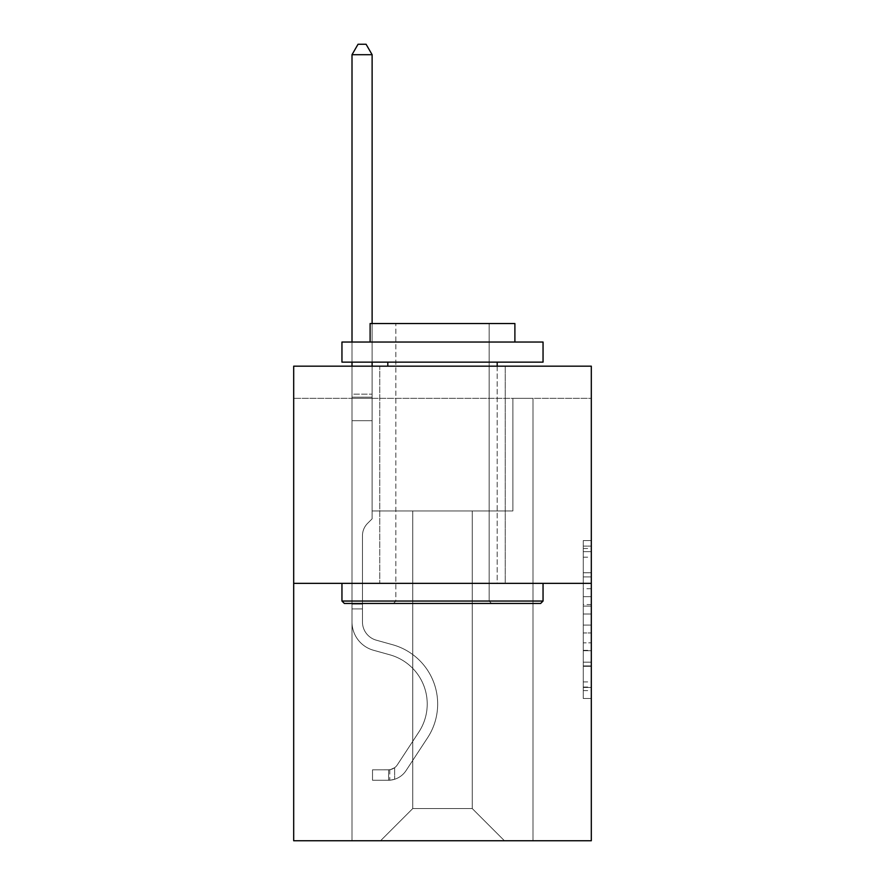 <?xml version="1.0" encoding="UTF-8"?>
<svg xmlns="http://www.w3.org/2000/svg" width="885" height="885" viewBox="0 0 885 885"><rect width="100%" height="100%" fill="white"/><g stroke="black" fill="none" stroke-linecap="round" stroke-linejoin="round"><path stroke-width="0.66" stroke-dasharray="4.42 3.32" d="M583.27 588.757L583.27 614.013L591.313 614.013L591.313 690.61L591.313 548.49L591.313 614.013L583.27 614.013L583.27 546.111L583.27 698.497L583.27 540.591L583.27 687.446L591.313 687.446L583.27 687.446L591.313 687.446L583.27 687.446L583.27 662.179L583.27 698.497L591.313 698.497L591.313 540.591L591.313 687.048L591.313 625.075L583.27 625.075L591.313 625.075L591.313 662.179L591.313 551.643L583.27 551.643L591.313 551.643L591.313 698.497L591.313 548.49L591.313 698.497L583.27 698.497L583.27 540.591L591.313 540.591L591.313 548.49L591.313 540.591L591.313 548.49L591.313 540.591L591.313 546.111L591.313 540.591L583.27 540.591L583.27 551.643L591.313 551.643L583.27 551.643L583.27 588.757L591.313 588.757M505.247 366.169L505.247 583.348L379.753 583.348L505.247 583.348L379.753 583.348L505.247 583.348L505.247 366.169L379.753 366.169L379.753 583.348L379.753 366.169L505.247 366.169M591.313 604.543L591.313 596.645L591.313 604.543L583.27 604.543L583.27 572.761L583.27 666.328L583.27 642.842L591.313 642.842L583.27 642.842L583.27 698.497L591.313 698.497L583.27 698.497L591.313 698.497L583.27 698.497L583.27 540.591L591.313 540.591L583.27 540.591L591.313 540.591L583.27 540.591L583.27 604.543L591.313 604.543M591.313 398.338L591.313 366.169L293.687 366.169L591.313 366.169L591.313 840.75L293.687 840.75L293.687 583.348L591.313 583.348L293.687 583.348L293.687 366.169L591.313 366.169L591.313 398.338L293.687 398.338L591.313 398.338M504.439 840.75L532.991 840.75L532.991 398.338L512.88 398.338L512.88 510.955L472.258 510.955L472.258 808.569L504.439 840.75L532.991 840.75L532.991 398.338L512.88 398.338L512.88 510.955L472.258 510.955L472.258 808.569L412.742 808.569L412.742 510.955L412.742 808.569L412.742 510.955L412.742 808.569L412.742 510.955L472.258 510.955L472.258 808.569L504.439 840.75L532.991 840.75L532.991 398.338L512.88 398.338L512.88 510.955L472.258 510.955L472.258 808.569L504.439 840.75L532.991 840.75L532.991 398.338L512.88 398.338L512.88 510.955L472.258 510.955L472.258 808.569L504.439 840.75L532.991 840.75L532.991 398.338L512.88 398.338L512.88 510.955L472.258 510.955L472.258 808.569L504.439 840.75L532.991 840.75L532.991 398.338L512.88 398.338L512.88 510.955L472.258 510.955L472.258 808.569L504.439 840.75L532.991 840.75L532.991 398.338L512.88 398.338L512.88 510.955L472.258 510.955L472.258 808.569L504.439 840.75L532.991 840.75L532.991 398.338L512.88 398.338L512.88 510.955L472.258 510.955L472.258 808.569L504.439 840.75L532.991 840.75L532.991 398.338L512.88 398.338L512.88 510.955L472.258 510.955L472.258 808.569L504.439 840.75L380.561 840.75L532.991 840.75L532.991 398.338L512.88 398.338L512.88 510.955L472.258 510.955L472.258 808.569L504.439 840.75L472.258 808.569L472.258 510.955L372.12 510.955L372.12 398.338L352.009 398.338L352.009 840.75L380.561 840.75L412.742 808.569L412.742 510.955L372.12 510.955L372.12 398.338L352.009 398.338L352.009 840.75L380.561 840.75L412.742 808.569L412.742 510.955L372.12 510.955L372.12 398.338L352.009 398.338L352.009 840.75L380.561 840.75L412.742 808.569L412.742 510.955L372.12 510.955L372.12 398.338L352.009 398.338L352.009 840.75L380.561 840.75L412.742 808.569L412.742 510.955L372.12 510.955L372.12 398.338L352.009 398.338L352.009 840.75L380.561 840.75L412.742 808.569L412.742 510.955L372.12 510.955L372.12 398.338L352.009 398.338L352.009 840.75L380.561 840.75L412.742 808.569L412.742 510.955L372.12 510.955L372.12 398.338L352.009 398.338L352.009 840.75L380.561 840.75L412.742 808.569L472.258 808.569L504.439 840.75M352.009 840.75L380.561 840.75L412.742 808.569L412.742 510.955L372.12 510.955L372.12 398.338L352.009 398.338L352.009 840.75L380.561 840.75L412.742 808.569L380.561 840.75L412.742 808.569L380.561 840.75L352.009 840.75L352.009 398.338L352.009 840.75M372.12 398.338L352.009 398.338L372.12 398.338L372.12 510.955L372.12 398.338M293.687 398.338L293.687 366.169L293.687 398.338M412.742 510.955L372.12 510.955L412.742 510.955M293.687 583.348L591.313 583.348M583.27 614.013L591.313 614.013L583.27 614.013M583.27 546.111L583.27 540.591L583.27 546.111L591.313 546.111L583.27 546.111M583.27 665.929L583.27 632.963L583.27 665.929L591.313 665.929L583.27 665.929M583.27 632.963L583.27 625.075L591.313 625.075L583.27 625.075L583.27 632.963L591.313 632.963L583.27 632.963M583.27 572.761L583.27 551.643L583.27 572.761L591.313 572.761L583.27 572.761M583.27 540.591L591.313 540.591L583.27 540.591L583.27 548.49L583.27 540.591L591.313 540.591M583.27 698.497L591.313 698.497L583.27 698.497L583.27 690.61L583.27 698.497M362.463 604.101L362.463 608.924L352.009 608.924L352.009 604.101L352.009 621.967L352.009 54.704L352.009 420.696L352.009 54.704L372.12 54.704L372.12 394.157L372.12 54.704L352.009 54.704L358.038 44.25L366.08 44.25L358.038 44.25L352.009 54.704L352.009 420.696L352.009 54.704L372.12 54.704L366.08 44.25L372.12 54.704L372.12 420.696L352.009 420.696L372.12 420.696L372.12 518.831L367.585 523.367A17.479 17.479 0 0 0 362.463 535.724A17.479 17.479 0 0 1 367.585 523.367L372.12 518.831L372.12 54.704L352.009 54.704L358.038 44.25L366.08 44.25L358.038 44.25L352.009 54.704L352.009 621.967A29.36 29.36 0 0 0 373.481 650.254A29.36 29.36 0 0 1 352.009 621.967L352.009 420.696L372.12 420.696L372.12 518.831L367.585 523.367A17.479 17.479 0 0 0 362.463 535.724A17.479 17.479 0 0 1 367.585 523.367L372.12 518.831L372.12 420.696L352.009 420.696L352.009 621.967A29.36 29.36 0 0 0 373.481 650.254A29.36 29.36 0 0 1 352.009 621.967L352.009 420.696L372.12 420.696L372.12 397.155L372.12 518.831L367.585 523.367A17.479 17.479 0 0 0 362.463 535.724A17.479 17.479 0 0 1 367.585 523.367L372.12 518.831L372.12 420.696L352.009 420.696L352.009 621.967A29.36 29.36 0 0 0 373.481 650.254A29.36 29.36 0 0 1 352.009 621.967L352.009 420.696L372.12 420.696L372.12 394.157L372.12 518.831L367.585 523.367A17.479 17.479 0 0 0 362.463 535.724A17.479 17.479 0 0 1 367.585 523.367L372.12 518.831L372.12 420.696L352.009 420.696L352.009 621.967A29.36 29.36 0 0 0 373.481 650.254L389.854 654.811L373.481 650.254A29.36 29.36 0 0 1 352.009 621.967L352.009 420.696L372.12 420.696L372.12 54.704L366.08 44.25L372.12 54.704L372.12 518.831L367.585 523.367A17.479 17.479 0 0 0 362.463 535.724A17.479 17.479 0 0 1 367.585 523.367L372.12 518.831L372.12 420.696L352.009 420.696L352.009 621.967L352.009 608.924L362.463 608.924L362.463 604.101L352.009 604.101L362.463 604.101L362.463 621.967L362.463 535.724L362.463 621.967A18.906 18.906 0 0 0 376.291 640.176A18.906 18.906 0 0 1 362.463 621.967L362.463 535.724L362.463 621.967L362.463 604.101L352.009 604.101L362.463 604.101L362.463 621.967A18.906 18.906 0 0 0 376.291 640.176A18.906 18.906 0 0 1 362.463 621.967L362.463 535.724L362.463 621.967A18.906 18.906 0 0 0 376.291 640.176A18.906 18.906 0 0 1 362.463 621.967L362.463 535.724L362.463 621.967L362.463 604.101L352.009 604.101M388.603 780.26A21.317 21.317 0 0 0 406.027 770.636L427.588 737.769A61.541 61.541 0 0 0 392.663 644.745L376.291 640.176A18.906 18.906 0 0 1 362.463 621.967A18.906 18.906 0 0 0 376.291 640.176A18.906 18.906 0 0 1 362.463 621.967L362.463 535.724L362.463 621.967A18.906 18.906 0 0 0 376.291 640.176A18.906 18.906 0 0 1 362.463 621.967A18.906 18.906 0 0 0 376.291 640.176L392.663 644.745L376.291 640.176A18.906 18.906 0 0 1 362.463 621.967A18.906 18.906 0 0 0 376.291 640.176L392.663 644.745A61.541 61.541 0 0 1 427.588 737.769A61.541 61.541 0 0 0 392.663 644.745L376.291 640.176A18.906 18.906 0 0 1 362.463 621.967A18.906 18.906 0 0 0 376.291 640.176A18.906 18.906 0 0 1 362.463 621.967A18.906 18.906 0 0 0 376.291 640.176L392.663 644.745L376.291 640.176A18.906 18.906 0 0 1 362.463 621.967A18.906 18.906 0 0 0 376.291 640.176L392.663 644.745A61.541 61.541 0 0 1 427.588 737.769A61.541 61.541 0 0 0 392.663 644.745L376.291 640.176L392.663 644.745A61.541 61.541 0 0 1 427.588 737.769L406.027 770.636L427.588 737.769A61.541 61.541 0 0 0 392.663 644.745L376.291 640.176L392.663 644.745A61.541 61.541 0 0 1 427.588 737.769A61.541 61.541 0 0 0 392.663 644.745L376.291 640.176L392.663 644.745A61.541 61.541 0 0 1 427.588 737.769A61.541 61.541 0 0 0 392.663 644.745A61.541 61.541 0 0 1 427.588 737.769L406.027 770.636L427.588 737.769A61.541 61.541 0 0 0 392.663 644.745A61.541 61.541 0 0 1 427.588 737.769L406.027 770.636A21.317 21.317 0 0 1 394.644 779.265A21.317 21.317 0 0 0 406.027 770.636L427.588 737.769A61.541 61.541 0 0 0 392.663 644.745A61.541 61.541 0 0 1 427.588 737.769A61.541 61.541 0 0 0 392.663 644.745A61.541 61.541 0 0 1 427.588 737.769L406.027 770.636L427.588 737.769A61.541 61.541 0 0 0 392.663 644.745A61.541 61.541 0 0 1 427.588 737.769L406.027 770.636A21.317 21.317 0 0 1 394.644 779.265C388.438 780.581 388.438 780.581 394.644 779.265C388.438 780.581 388.438 780.581 394.644 779.265A21.317 21.317 0 0 0 406.027 770.636L427.588 737.769L406.027 770.636A21.317 21.317 0 0 1 394.644 779.265C388.438 780.581 388.438 780.581 394.644 779.265C388.438 780.581 388.438 780.581 394.644 779.265A21.317 21.317 0 0 0 406.027 770.636L427.588 737.769L406.027 770.636A21.317 21.317 0 0 1 394.644 779.265C388.438 780.581 388.438 780.581 394.644 779.265C388.438 780.581 388.438 780.581 394.644 779.265A21.317 21.317 0 0 0 406.027 770.636L427.588 737.769L406.027 770.636A21.317 21.317 0 0 1 394.644 779.265C388.438 780.581 388.438 780.581 394.644 779.265C388.438 780.581 388.438 780.581 394.644 779.265A21.317 21.317 0 0 0 406.027 770.636A21.317 21.317 0 0 1 388.603 780.26L388.603 769.795A10.863 10.863 0 0 0 397.288 764.906L418.848 732.039A51.076 51.076 0 0 0 389.854 654.811L373.481 650.254A29.36 29.36 0 0 1 352.009 621.967A29.36 29.36 0 0 0 373.481 650.254A29.36 29.36 0 0 1 352.009 621.967A29.36 29.36 0 0 0 373.481 650.254L389.854 654.811A51.076 51.076 0 0 1 418.848 732.039A51.076 51.076 0 0 0 389.854 654.811L373.481 650.254A29.36 29.36 0 0 1 352.009 621.967A29.36 29.36 0 0 0 373.481 650.254L389.854 654.811L373.481 650.254A29.36 29.36 0 0 1 352.009 621.967A29.36 29.36 0 0 0 373.481 650.254A29.36 29.36 0 0 1 352.009 621.967A29.36 29.36 0 0 0 373.481 650.254L389.854 654.811L373.481 650.254A29.36 29.36 0 0 1 352.009 621.967A29.36 29.36 0 0 0 373.481 650.254L389.854 654.811A51.076 51.076 0 0 1 418.848 732.039A51.076 51.076 0 0 0 389.854 654.811L373.481 650.254L389.854 654.811A51.076 51.076 0 0 1 418.848 732.039L397.288 764.906L418.848 732.039A51.076 51.076 0 0 0 389.854 654.811L373.481 650.254L389.854 654.811A51.076 51.076 0 0 1 418.848 732.039A51.076 51.076 0 0 0 389.854 654.811L373.481 650.254L389.854 654.811A51.076 51.076 0 0 1 418.848 732.039A51.076 51.076 0 0 0 389.854 654.811A51.076 51.076 0 0 1 418.848 732.039L397.288 764.906L418.848 732.039A51.076 51.076 0 0 0 389.854 654.811A51.076 51.076 0 0 1 418.848 732.039L397.288 764.906A10.863 10.863 0 0 1 394.644 767.693C388.548 770.492 388.548 770.492 394.644 767.693C388.548 770.492 388.548 770.492 394.644 767.693A10.863 10.863 0 0 0 397.288 764.906L418.848 732.039A51.076 51.076 0 0 0 389.854 654.811A51.076 51.076 0 0 1 418.848 732.039A51.076 51.076 0 0 0 389.854 654.811A51.076 51.076 0 0 1 418.848 732.039L397.288 764.906L418.848 732.039A51.076 51.076 0 0 0 389.854 654.811A51.076 51.076 0 0 1 418.848 732.039L397.288 764.906A10.863 10.863 0 0 1 394.644 767.693C388.548 770.492 388.548 770.492 394.644 767.693C388.548 770.492 388.548 770.492 394.644 767.693A10.863 10.863 0 0 0 397.288 764.906L418.848 732.039L397.288 764.906A10.863 10.863 0 0 1 394.644 767.693C388.548 770.492 388.548 770.492 394.644 767.693C388.548 770.492 388.548 770.492 394.644 767.693A10.863 10.863 0 0 0 397.288 764.906L418.848 732.039L397.288 764.906A10.863 10.863 0 0 1 394.644 767.693C388.548 770.492 388.548 770.492 394.644 767.693C388.548 770.492 388.548 770.492 394.644 767.693A10.863 10.863 0 0 0 397.288 764.906L418.848 732.039L397.288 764.906A10.863 10.863 0 0 1 394.644 767.693C388.548 770.492 388.548 770.492 394.644 767.693C388.548 770.492 388.548 770.492 394.644 767.693A10.863 10.863 0 0 0 397.288 764.906A10.863 10.863 0 0 1 388.603 769.795L388.603 780.26L372.519 780.26L388.603 780.26A21.317 21.317 0 0 0 406.027 770.636A21.317 21.317 0 0 1 388.603 780.26L388.603 769.795L372.519 769.806L388.603 769.795A10.863 10.863 0 0 0 397.288 764.906A10.863 10.863 0 0 1 388.603 769.795L388.603 780.26L372.519 780.26L372.519 769.806L372.519 780.26L388.603 780.26A21.317 21.317 0 0 0 406.027 770.636A21.317 21.317 0 0 1 388.603 780.26L388.603 769.795L372.519 769.806L388.603 769.795A10.863 10.863 0 0 0 397.288 764.906A10.863 10.863 0 0 1 388.603 769.795L388.603 780.26L372.519 780.26L372.519 769.806L372.519 780.26L388.603 780.26A21.317 21.317 0 0 0 406.027 770.636A21.317 21.317 0 0 1 388.603 780.26L388.603 769.795L372.519 769.806L388.603 769.795A10.863 10.863 0 0 0 397.288 764.906A10.863 10.863 0 0 1 388.603 769.795L388.603 780.26L372.519 780.26L372.519 769.806L372.519 780.26L388.603 780.26A21.317 21.317 0 0 0 406.027 770.636A21.317 21.317 0 0 1 388.603 780.26L388.603 769.795L372.519 769.806L388.603 769.795A10.863 10.863 0 0 0 397.288 764.906A10.863 10.863 0 0 1 388.603 769.795L388.603 780.26L372.519 780.26L372.519 769.806L372.519 780.26L388.603 780.26M352.009 366.169L352.009 54.704L372.12 54.704L352.009 54.704L358.038 44.25L366.08 44.25L358.038 44.25L352.009 54.704L352.009 394.157L352.009 54.704L372.12 54.704L366.08 44.25L372.12 54.704L372.12 394.157L372.12 54.704L352.009 54.704L358.038 44.25L366.08 44.25L358.038 44.25L352.009 54.704L372.12 54.704L366.08 44.25L372.12 54.704L372.12 366.169M543.047 601.048L540.635 603.459L344.365 603.459L540.635 603.459L344.365 603.459L341.953 601.048L543.047 601.048L341.953 601.048L341.953 583.348L543.047 583.348L543.047 601.048L341.953 601.048M489.151 601.048L491.562 603.459L393.438 603.459L491.562 603.459L393.438 603.459L491.562 603.459L489.151 601.048L489.151 323.534L395.849 323.534L489.151 323.534L395.849 323.534L489.151 323.534L489.151 601.048L395.849 601.048L393.438 603.459L395.849 601.048L489.151 601.048L395.849 601.048L395.849 323.534L395.849 601.048L489.151 601.048M341.953 342.03L543.047 342.03L543.047 362.142L341.953 362.142L543.047 362.142L341.953 362.142L341.953 342.03L543.047 342.03L341.953 342.03M514.893 342.03L370.107 342.03L370.107 323.534L514.893 323.534L370.107 323.534L514.893 323.534L514.893 342.03L370.107 342.03M497.193 362.142L387.807 362.142L497.193 362.142L387.807 362.142L497.193 362.142L497.193 583.348L387.807 583.348L497.193 583.348L387.807 583.348L497.193 583.348L497.193 366.169M387.807 362.142L387.807 366.169M543.047 583.348L341.953 583.348M372.519 769.806L388.205 769.806L372.519 769.806L372.519 780.26L372.519 769.806M352.009 394.157L352.009 397.155L352.009 394.157L372.12 394.157L352.009 394.157M352.009 342.03L352.009 362.142M394.644 779.265C388.438 780.581 388.438 780.581 394.644 779.265C388.438 780.581 388.438 780.581 394.644 779.265L394.644 767.693L394.644 779.265M372.12 323.534L372.12 362.142M372.12 54.704L366.08 44.25L358.038 44.25L352.009 54.704M583.27 662.179L591.313 662.179L583.27 662.179M583.27 650.342L591.313 650.342M583.27 576.909L591.313 576.909L583.27 576.909M583.27 548.49L591.313 548.49M583.27 690.61L591.313 690.61M583.27 681.915L591.313 681.915M583.27 557.174L591.313 557.174M583.27 606.125L591.313 606.125L583.27 606.125M583.27 650.729L591.313 650.729L583.27 650.729M583.27 666.328L591.313 666.328L583.27 666.328M583.27 596.645L591.313 596.645L583.27 596.645M352.009 397.155L372.12 397.155L352.009 397.155M362.463 608.924L352.009 608.924L362.463 608.924M583.27 687.048L591.313 687.048M583.27 687.446L591.313 687.446M583.27 551.643L591.313 551.643M389.809 769.684L389.809 780.205"/><path stroke-width="1.33" d="M591.313 583.348L591.313 366.169L293.687 366.169L293.687 840.75L591.313 840.75L591.313 583.348L293.687 583.348M540.635 603.459L344.365 603.459L341.953 601.048L543.047 601.048L540.635 603.459M341.953 342.03L543.047 342.03L543.047 362.142L341.953 362.142L341.953 342.03M514.893 342.03L514.893 323.534L370.107 323.534L370.107 342.03M341.953 583.348L341.953 601.048M543.047 583.348L543.047 601.048M387.807 362.142L387.807 366.169M497.193 362.142L497.193 366.169M372.12 323.534L372.12 54.704L352.009 54.704L352.009 342.03M352.009 362.142L352.009 366.169M372.12 362.142L372.12 366.169M352.009 54.704L358.038 44.25L366.08 44.25L372.12 54.704"/></g></svg>
